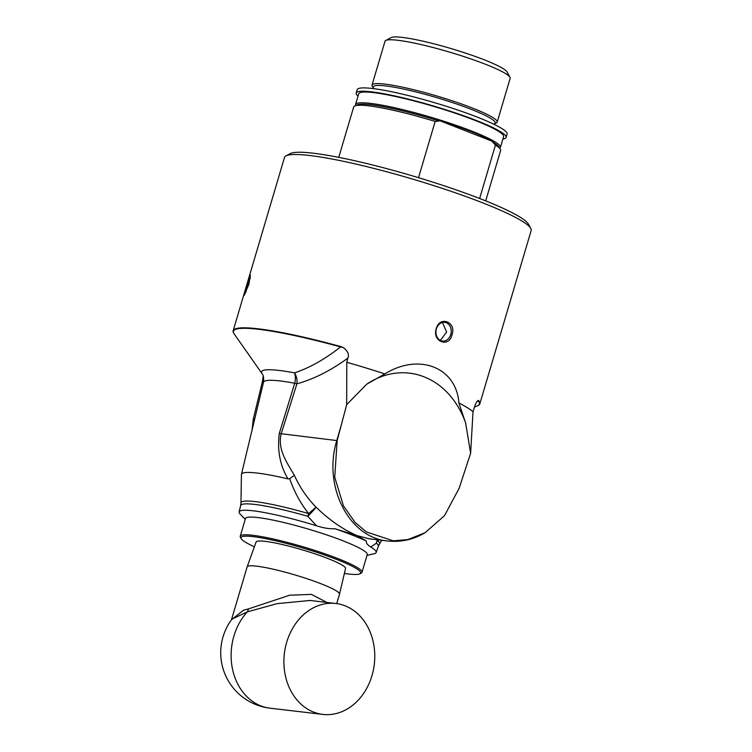 <?xml version="1.0" encoding="UTF-8"?>
<svg xmlns="http://www.w3.org/2000/svg" width="752" height="752" viewBox="0 0 752 752"><rect width="100%" height="100%" fill="white"/><g stroke="black" fill="none" stroke-linecap="round" stroke-linejoin="round"><path stroke-width="1.13" d="M496.17 123.065A65.264 7.934 -163.5 0 0 497.175 122.153A65.264 7.934 -163.5 0 0 472.51 108.081A65.264 7.934 -163.5 0 0 407.8 88.332A65.264 7.934 -163.5 0 0 372.024 85.079A65.264 7.934 -163.5 0 0 372.362 86.395L373.565 88.172A63.591 7.736 -163.5 0 1 404.125 89.178A63.591 7.736 -163.5 0 1 471.147 109.303A63.591 7.736 -163.5 0 1 494.196 123.901L496.17 123.065M418.516 177.679L435.164 121.448L439.083 121.006A131.403 106.577 -83.3 0 1 438.36 120.141A74.993 9.118 16.5 0 1 493.613 141.799A131.403 106.577 -83.3 0 1 492.579 141.978L495.446 145.08L479.626 198.49M485.707 200.887L500.625 150.532A76.629 9.315 -163.5 0 0 495.446 145.08M355.724 105.647A75.538 9.184 16.5 0 1 355.555 104.5A75.538 9.184 16.5 0 1 370.304 103.353A75.538 9.184 16.5 0 1 471.861 131.13A75.538 9.184 16.5 0 1 500.409 147.411A75.538 9.184 16.5 0 1 499.638 148.276M500.409 147.411L503.586 136.676A75.538 9.184 -163.5 0 0 475.038 120.395A75.538 9.184 -163.5 0 0 400.149 97.534A75.538 9.184 -163.5 0 0 358.732 93.774L355.555 104.5M439.083 121.006A74.439 9.052 -163.5 0 0 357.144 104.951L355.931 105.6M499.488 148.125L498.83 146.922A74.439 9.052 -163.5 0 0 492.579 141.978M435.164 121.448A76.629 9.315 -163.5 0 0 353.675 107.01L338.757 157.356M438.36 120.141L493.613 141.799M372.024 85.079L385.005 41.266A65.264 7.934 16.5 0 1 385.748 40.467A65.264 7.934 16.5 0 1 485.491 64.268A65.264 7.934 16.5 0 1 509.959 77.259A65.264 7.934 16.5 0 1 510.157 78.33L497.175 122.153M509.959 77.259L507.008 71.919A60.884 7.407 -163.5 0 0 450.918 48.532A60.884 7.407 -163.5 0 0 391.134 37.6L385.748 40.467M358.037 96.115A78.161 9.503 16.5 0 1 356.213 93.022L357.2 89.695A78.161 9.503 16.5 0 1 372.466 88.501A78.161 9.503 16.5 0 1 457.385 109.914A78.161 9.503 16.5 0 1 507.092 134.091L506.105 137.428A78.161 9.503 16.5 0 1 502.891 139.026M356.213 93.022A78.161 9.503 16.5 0 1 371.479 91.829A78.161 9.503 16.5 0 1 456.398 113.251A78.161 9.503 16.5 0 1 506.105 137.428M289.896 479.334C294.455 492.099 300.678 503.502 308.574 513.56A13.141 0.799 -73.9 0 1 307.784 516.304A13.141 1.137 135.2 0 0 316.047 507.186L308.574 513.56A72.267 8.789 -163.5 0 0 240.969 502.994L241.411 474.606A79.919 9.72 16.5 0 1 241.439 474.333A79.919 9.72 16.5 0 1 287.969 478.874L289.689 478.704L289.896 479.334M377.57 539.804A13.141 11.637 -128.4 0 0 376.348 543.179A13.141 12.53 129.3 0 1 377.57 540.603L378.491 539.917M241.439 474.333L263.491 382.307A84.91 10.331 16.5 0 1 294.699 383.247L279.283 433.49C277.159 450.429 280.054 465.563 287.969 478.874M279.283 433.49L336.793 440.559C322.683 486.187 348.853 537.727 387.816 541.017L369.072 538.808L357.162 535.64L366.299 541.017A75.632 9.203 16.5 0 0 334.931 528.731L357.162 535.64C343.279 529.728 329.573 520.243 316.047 507.186C306.872 497.692 299.634 487.052 294.333 475.273C286.916 462.424 277.469 449.687 281.126 434.007L296.899 383.821A13.141 10.152 78 0 0 294.511 372.86A89.761 10.913 -163.5 0 0 262.063 373.678L234.192 333.916A128.225 15.595 16.5 0 1 340.581 346.926C324.789 359.306 309.439 367.954 294.511 372.86A13.141 8.404 -79.4 0 1 294.699 383.247A13.141 0.555 -162.7 0 0 296.899 383.821C313.819 379.13 330.795 370.567 347.809 358.14C349.36 354.634 347.875 351.109 343.373 347.574L340.628 346.512A128.63 15.642 -163.5 0 0 233.158 330.777A128.63 15.642 -163.5 0 0 233.599 332.995L234.192 333.916M294.333 475.273L289.689 478.704M245.237 519.322L240.17 514.114A71.459 8.695 16.5 0 1 239.117 511.943L240.649 505.57A71.807 8.733 16.5 0 1 307.784 516.304L316.545 525.789C323.698 528.083 329.827 529.06 334.931 528.722M366.299 541.017C365.961 542.944 367.455 544.956 370.802 547.061L376.348 543.179A71.807 8.733 16.5 0 1 378.341 546.356L379.469 544.025A72.267 8.789 -163.5 0 0 377.57 540.603A13.141 10.866 57.9 0 1 377.889 539.842M476.787 401.737L478.187 400.863A128.225 15.595 16.5 0 1 477.238 405.911L478.244 405.46A128.63 15.642 -163.5 0 0 479.823 403.843A128.63 15.642 -163.5 0 0 478.676 400.628L478.159 400.402C476.599 401.568 475.311 404.003 474.277 407.716L473.017 411.767L470.63 453.249L459.077 488.424L444.479 515.675L425.124 532.689L407.828 539.588L393.249 540.82L366.478 531.984L355.104 522.461L343.438 505.842L334.734 477.229L337.15 440.625L346.672 404.661L346.785 362.285L347.809 358.14M370.802 547.061A71.459 8.695 16.5 0 1 376.15 552.532A71.459 8.695 16.5 0 1 374.082 553.782L367.004 555.39M239.117 511.943A71.459 8.695 16.5 0 1 316.545 525.789M478.676 400.628A6.571 6.42 -39.3 0 1 478.187 400.863L477.821 400.543M340.628 346.512A6.571 1.072 -74.7 0 0 340.581 346.926L343.373 347.574M253.838 422.596L263.454 382.477M263.642 381.574A6.571 0.855 -166.3 0 0 262.373 381.772L253.283 419.08L252.117 429.777M346.672 404.661L366.703 384.206L384.845 373.923C418.958 352.65 456.332 367.305 458.889 402.94L465.629 422.991L470.63 453.249M346.785 362.285A128.63 15.642 16.5 0 1 384.845 373.923M240.226 536.242L245.472 518.523A63.497 7.727 16.5 0 1 280.289 521.691A63.497 7.727 16.5 0 1 343.241 540.904A63.497 7.727 16.5 0 1 367.239 554.591L361.985 572.31A63.497 7.727 -163.5 0 0 303.3 546.864A63.497 7.727 -163.5 0 0 240.226 536.242A63.497 7.727 -163.5 0 0 240.414 537.285L241.157 538.62A62.397 7.586 16.5 0 1 302.953 548.039A62.397 7.586 16.5 0 1 359.917 573.795A62.397 7.586 16.5 0 1 344.378 573.438M254.383 546.779A62.397 7.586 16.5 0 1 241.157 538.62M247.145 566.848L256.094 542.032A46.643 5.668 16.5 0 1 281.793 544.42A46.643 5.668 16.5 0 1 327.891 558.51A46.643 5.668 16.5 0 1 345.535 568.521L339.519 594.212A48.166 5.856 -163.5 0 0 321.301 583.862A48.166 5.856 -163.5 0 0 256.535 566.153A48.166 5.856 -163.5 0 0 247.145 566.848A48.166 5.856 -163.5 0 0 247.135 566.886L231.456 619.808M359.917 573.795L361.261 573.08A63.497 7.727 -163.5 0 0 361.985 572.31M233.158 330.777L284.491 157.459A128.63 15.642 16.5 0 1 285.967 155.899A128.63 15.642 16.5 0 1 482.558 202.796A128.63 15.642 16.5 0 1 530.78 228.411A128.63 15.642 16.5 0 1 531.166 230.526L479.823 403.843M530.78 228.411L528.421 224.143A125.133 15.219 -163.5 0 0 481.506 199.224A125.133 15.219 -163.5 0 0 290.272 153.596L285.967 155.899M458.889 402.94A128.63 15.642 16.5 0 1 473.017 411.767M366.703 384.206A88.67 71.919 -83.3 0 1 465.629 422.991M442.477 322.476L446.632 332.074L440.343 340.383M450.777 334.508A9.419 7.633 96.7 0 0 446.237 322.73A9.419 7.633 96.7 0 0 444.686 322.335A9.419 7.633 96.7 0 0 436.395 328.868A9.419 7.633 96.7 0 0 442.486 341.041A9.419 7.633 96.7 0 0 450.777 334.508M436.235 328.662C439.751 315.342 456.755 322.006 451.98 334.837C448.991 348.223 431.977 341.558 436.235 328.662M245.725 292.772A9.419 0.846 107.1 0 1 247.305 286.465A9.419 0.846 107.1 0 1 250.35 277.902M246.336 286.286L250.435 275.072L248.837 284.425L244.137 295.47L246.336 286.286M313.593 712.088A55.836 45.28 -83.3 0 1 285.29 647.886A55.836 45.28 -83.3 0 1 335.871 603.499A55.836 45.28 -83.3 0 1 345.074 605.811A55.836 45.28 -83.3 0 1 373.377 670.013A55.836 45.28 -83.3 0 1 322.805 714.4A55.836 45.28 -83.3 0 1 313.593 712.088M322.805 714.4L270.015 708.177A55.836 45.28 -83.3 0 1 243.404 692.789A55.836 45.28 -83.3 0 1 247.323 611.884L277.093 603.64L310.087 600.463M270.015 708.177A55.836 55.836 0 0 1 232.001 619.075L247.323 611.884A6.571 4.418 -99.4 0 0 248.32 608.96L243.488 610.229L231.522 619.723M326.838 602.437L311.46 594.39L289.661 595.208L248.32 608.96M336.727 603.612L339.5 594.249A48.166 5.856 -163.5 0 0 339.519 594.212M254.721 418.902L254.59 418.883A6.571 0.855 -166.3 0 0 253.283 419.08M341.427 424.429L336.793 440.559A6.571 0.479 -164 0 1 337.15 440.625M373.819 88.661L373.565 88.172M494.196 123.901L493.716 124.183M379.469 544.025L381.8 540.303M240.649 505.57L240.969 502.994M263.491 382.307C263.914 377.842 263.435 374.966 262.063 373.678M376.15 552.532L378.341 546.356M474.493 407.02L477.238 405.911M263.228 376.019L262.373 381.772M387.806 541.017C401.258 542.314 413.694 539.541 425.124 532.689M335.871 603.499L309.523 600.397M309.448 600.387L310.068 600.463"/></g></svg>
